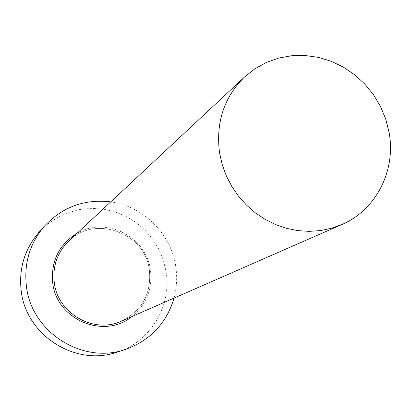 <?xml version="1.0" encoding="UTF-8"?>
<svg xmlns="http://www.w3.org/2000/svg" width="411" height="411" viewBox="0 0 411 411"><rect width="100%" height="100%" fill="white"/><g stroke="black" fill="none" stroke-linecap="round" stroke-linejoin="round"><path stroke-width="0.31" stroke-dasharray="2.06 1.54" d="M174.043 298.088C176.833 287.613 177.393 276.999 175.718 266.246C170.93 233.669 143.275 206.183 110.729 201.868M117.14 352.114C150.498 341.793 172.004 305.661 166.044 271.44L163.259 259.875L158.677 248.891L152.409 238.765L144.626 229.754L135.522 222.099L125.324 215.986L114.294 211.588L102.719 209.014L90.888 208.346L79.118 209.605L67.707 212.775L56.959 217.779L47.167 224.488L38.598 232.749M77.119 233.232C105.627 216.063 146.347 236.597 150.431 269.786C152.743 288.815 146.578 304.402 131.936 316.542M121.641 321.053C142.381 310.305 151.618 293.228 149.357 269.822C145.104 232.801 95.105 214.491 68.904 240.903C95.054 214.511 145.078 232.796 149.337 269.857C151.592 293.259 142.36 310.326 121.641 321.053"/><path stroke-width="0.62" d="M389.078 132.347L385.739 119.108L380.483 106.449L373.445 94.664L364.783 84.024L354.693 74.771L343.411 67.132L331.199 61.285L318.335 57.37L305.121 55.495L291.867 55.706L278.889 58.018L266.492 62.39L254.99 68.724L244.653 76.883C223.918 97.335 215.575 122.791 219.623 153.262L222.259 164.749L226.338 175.867L231.799 186.414L238.539 196.206L246.441 205.063L255.359 212.826L265.136 219.366L275.596 224.565L286.549 228.331L297.8 230.612L309.149 231.367L320.4 230.586L331.353 228.3L341.824 224.555C376.265 209.944 396.199 170.2 389.078 132.347M110.729 201.868C84.553 198.816 62.415 206.939 44.326 226.235C29.571 243.702 23.643 264.001 26.54 287.13C32.001 332.72 83.135 364.588 125.386 349.432C150.267 340.452 166.486 323.339 174.043 298.088M44.326 226.235L38.598 232.749C24.285 249.693 18.531 269.375 21.326 291.784C26.602 335.957 76.148 366.812 117.14 352.114L125.386 349.432M131.936 316.542C104.404 339.532 56.846 319.953 52.793 283.451C50.651 261.468 58.758 244.73 77.119 233.232M244.653 76.883L68.904 240.903C57.201 252.441 52.351 266.513 54.35 283.122C58.008 313.922 94.237 334.164 121.641 321.053L341.824 224.555"/></g></svg>
